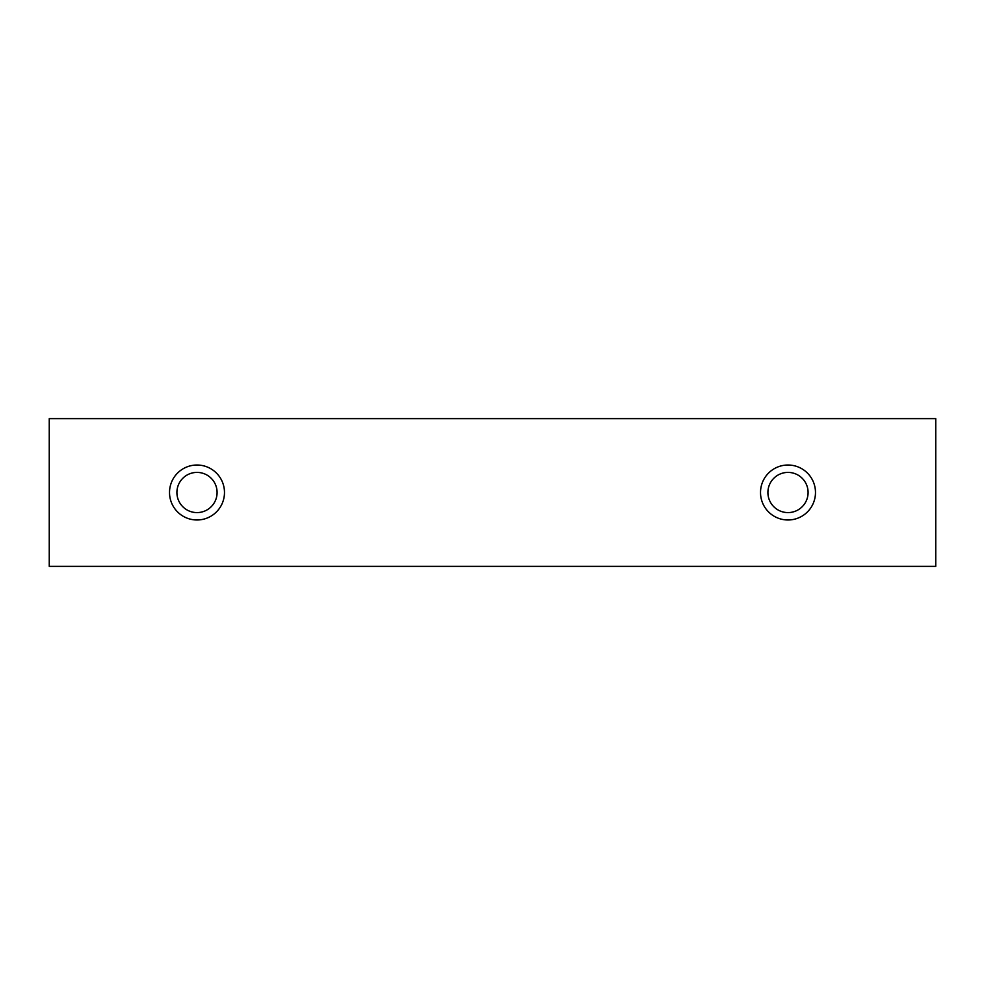 <?xml version="1.0" encoding="UTF-8"?>
<svg xmlns="http://www.w3.org/2000/svg" width="985" height="985" viewBox="0 0 985 985"><rect width="100%" height="100%" fill="white"/><g stroke="black" fill="none" stroke-linecap="round" stroke-linejoin="round"><path stroke-width="1.48" d="M169.518 492.5A27.482 27.482 0 0 0 197 519.981A27.482 27.482 0 0 0 224.481 492.5A27.482 27.482 0 0 0 197 465.019A27.482 27.482 0 0 0 169.518 492.5M176.906 492.5A20.094 20.094 0 0 0 197 512.594A20.094 20.094 0 0 0 217.094 492.5A20.094 20.094 0 0 0 197 472.406A20.094 20.094 0 0 0 176.906 492.5M760.518 492.5A27.482 27.482 0 0 0 788 519.981A27.482 27.482 0 0 0 815.481 492.5A27.482 27.482 0 0 0 788 465.019A27.482 27.482 0 0 0 760.518 492.5M767.906 492.5A20.094 20.094 0 0 0 788 512.594A20.094 20.094 0 0 0 808.094 492.5A20.094 20.094 0 0 0 788 472.406A20.094 20.094 0 0 0 767.906 492.5M49.25 418.625L49.25 566.375L935.75 566.375L935.75 418.625L49.25 418.625"/></g></svg>
